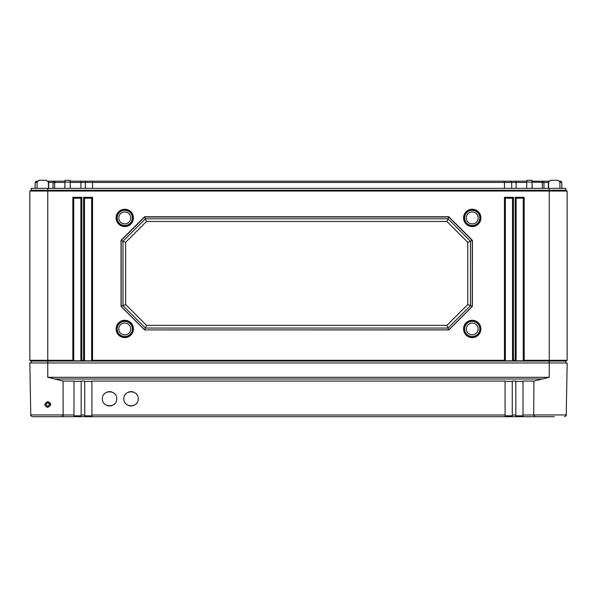 <?xml version="1.0" encoding="UTF-8"?>
<svg xmlns="http://www.w3.org/2000/svg" width="597" height="597" viewBox="0 0 597 597"><rect width="100%" height="100%" fill="white"/><g stroke="black" fill="none" stroke-linecap="round" stroke-linejoin="round"><path stroke-width="0.9" d="M559.65 181.19L561.061 181.19L561.799 182.443L561.904 188.353M548.859 181.19L543.151 181.19L543.889 182.443L543.994 188.353M531.987 181.19L543.151 181.19M526.8 181.19L510.913 181.19L511.651 182.443L511.756 188.353M70.2 181.19L510.913 181.19M65.013 181.19L55.215 181.19L54.693 182.443L54.618 188.353M48.141 181.19L55.215 181.19M37.118 182.443L35.201 182.443L35.939 181.19L37.35 181.19M53.849 181.19L53.111 182.443L48.372 182.443M53.006 188.353L53.111 182.443L64.991 182.443M86.087 181.19L85.349 182.443L70.222 182.443M85.244 188.353L85.349 182.443L92.535 182.443L92.535 188.353M504.465 181.19L504.465 182.443L92.535 182.443L92.535 181.19M504.465 188.353L504.465 182.443L516.106 182.443L516.106 188.353M526.778 182.443L516.106 182.443L516.106 181.19M532.009 182.443L532.211 188.353M541.785 181.19L542.307 182.443L532.009 182.122M542.382 188.353L542.307 182.443L548.344 182.443L548.344 188.353M548.628 182.443L548.344 181.19M559.882 182.443L561.799 182.443M35.201 182.443L35.096 188.353M31.193 362.976L31.193 361.066L29.85 360.289L29.85 191.04L31.193 190.264L31.193 188.353L565.807 188.353L565.807 190.264L567.15 191.04L565.807 190.264L549.24 190.264L549.24 188.353M48.476 188.353L48.364 182.055L46.573 180.294L38.917 180.294L46.573 180.294M550.427 180.294L558.083 180.294L550.427 180.294L548.636 182.055L548.524 188.353M526.673 188.353L526.815 180.294L531.972 180.294L532.114 188.353M64.886 188.353L65.028 180.294L70.185 180.294L70.327 188.353M559.986 188.353L559.874 182.055L558.083 180.294M38.917 180.294L37.126 182.055L37.014 188.353M31.193 361.066L565.807 361.066L567.15 360.289L567.15 191.04L549.24 191.04L549.24 190.264L47.76 190.264L47.76 188.353M565.807 362.976L565.807 361.066M29.85 360.289L30.745 360.804L29.85 360.289L72.834 360.289L72.834 197.308L81.789 197.308L81.789 360.289L83.58 360.289L83.58 197.308L92.535 197.308L92.535 360.289L504.465 360.289L504.465 197.308L513.42 197.308L513.42 360.289L515.211 360.289L515.211 197.308L524.166 197.308L524.166 360.289L567.15 360.289L566.254 360.804L567.15 360.289M533.696 414.945L566.24 414.945L567.15 362.976L47.76 362.976L47.76 190.264L31.193 190.264L29.85 191.04L549.24 191.04L549.24 377.311L533.934 381.065L533.696 414.975L534.912 416.706L523.039 416.706L522.994 415.012L533.703 414.975M480.898 217.905A8.671 8.671 0 0 1 472.227 226.576A8.671 8.671 0 0 1 463.556 217.905A8.671 8.671 0 0 1 472.227 209.234A8.671 8.671 0 0 1 480.898 217.905M133.444 217.905A8.671 8.671 0 0 1 124.773 226.576A8.671 8.671 0 0 1 116.102 217.905A8.671 8.671 0 0 1 124.773 209.234A8.671 8.671 0 0 1 133.444 217.905M480.891 328.947A8.664 8.664 0 0 1 472.227 337.611A8.664 8.664 0 0 1 463.563 328.947A8.664 8.664 0 0 1 472.227 320.283A8.664 8.664 0 0 1 480.891 328.947M133.437 328.947A8.664 8.664 0 0 1 124.773 337.611A8.664 8.664 0 0 1 116.109 328.947A8.664 8.664 0 0 1 124.773 320.283A8.664 8.664 0 0 1 133.437 328.947M144.571 329.91L121.049 306.395L121.034 240.307L144.564 216.771L448.854 216.771L472.384 240.307L472.369 306.395L448.847 329.91L144.571 329.91L448.787 329.842L472.227 306.403L472.227 240.449L448.787 217.01L144.631 217.01L121.191 240.449L121.191 306.403L144.631 329.842L145.37 328.051L138.885 321.567M524.166 197.308L523.27 198.204L523.27 360.804L516.106 360.804L515.211 360.289M524.166 360.289L523.27 360.804M81.789 360.289L80.894 360.804L73.73 360.804L72.834 360.289M92.535 360.289L91.639 360.804L84.475 360.804L83.58 360.289M513.42 360.289L512.524 360.804L505.361 360.804L504.465 360.289M73.73 360.804L73.73 198.204L80.894 198.204L80.894 360.804M72.834 197.308L73.73 198.204M81.789 197.308L80.894 198.204M516.106 360.804L516.106 198.204L523.27 198.204M505.361 360.804L505.361 198.204L512.524 198.204L512.524 360.804M84.475 360.804L84.475 198.204L91.639 198.204L91.639 360.804M515.211 197.308L516.106 198.204M513.42 197.308L512.524 198.204M504.465 197.308L505.361 198.204M92.535 197.308L91.639 198.204M83.58 197.308L84.475 198.204M480.734 217.905A8.507 8.507 0 0 1 472.227 226.412A8.507 8.507 0 0 1 463.72 217.905A8.507 8.507 0 0 1 472.227 209.398A8.507 8.507 0 0 1 480.734 217.905M479.839 217.905A7.612 7.612 0 0 1 472.227 225.517A7.612 7.612 0 0 1 464.615 217.905A7.612 7.612 0 0 1 472.227 210.293A7.612 7.612 0 0 1 479.839 217.905M478.197 217.905A5.97 5.97 0 0 0 472.227 211.935A5.97 5.97 0 0 0 466.257 217.905A5.97 5.97 0 0 0 472.227 223.875A5.97 5.97 0 0 0 478.197 217.905M133.28 217.905A8.507 8.507 0 0 1 124.773 226.412A8.507 8.507 0 0 1 116.266 217.905A8.507 8.507 0 0 1 124.773 209.398A8.507 8.507 0 0 1 133.28 217.905M132.385 217.905A7.612 7.612 0 0 1 124.773 225.517A7.612 7.612 0 0 1 117.161 217.905A7.612 7.612 0 0 1 124.773 210.293A7.612 7.612 0 0 1 132.385 217.905M130.743 217.905A5.97 5.97 0 0 0 124.773 211.935A5.97 5.97 0 0 0 118.803 217.905A5.97 5.97 0 0 0 124.773 223.875A5.97 5.97 0 0 0 130.743 217.905M480.734 328.947A8.507 8.507 0 0 1 472.227 337.454A8.507 8.507 0 0 1 463.72 328.947A8.507 8.507 0 0 1 472.227 320.44A8.507 8.507 0 0 1 480.734 328.947M479.839 328.947A7.612 7.612 0 0 1 472.227 336.559A7.612 7.612 0 0 1 464.615 328.947A7.612 7.612 0 0 1 472.227 321.335A7.612 7.612 0 0 1 479.839 328.947M478.107 328.947A5.88 5.88 0 0 0 472.227 323.067A5.88 5.88 0 0 0 466.347 328.947A5.88 5.88 0 0 0 472.227 334.827A5.88 5.88 0 0 0 478.107 328.947M133.28 328.947A8.507 8.507 0 0 1 124.773 337.454A8.507 8.507 0 0 1 116.266 328.947A8.507 8.507 0 0 1 124.773 320.44A8.507 8.507 0 0 1 133.28 328.947M132.385 328.947A7.612 7.612 0 0 1 124.773 336.559A7.612 7.612 0 0 1 117.161 328.947A7.612 7.612 0 0 1 124.773 321.335A7.612 7.612 0 0 1 132.385 328.947M130.743 328.947A5.97 5.97 0 0 0 124.773 322.977A5.97 5.97 0 0 0 118.803 328.947A5.97 5.97 0 0 0 124.773 334.917A5.97 5.97 0 0 0 130.743 328.947M121.049 306.395L122.982 305.664L122.982 273.769M454.533 321.567L448.048 328.051L145.37 328.051L122.982 305.664L122.982 241.188L121.034 240.307M144.564 216.771L145.37 218.8L448.048 218.8L448.854 216.771M125.668 242.3L146.481 221.487L446.937 221.487L467.749 242.3L467.749 304.552L446.937 325.365L146.481 325.365L125.668 304.552L125.668 242.3L122.982 241.188L138.743 225.427M122.982 241.188L145.37 218.8L448.048 218.8L470.436 241.188L472.384 240.307M454.675 225.427L470.436 241.188L470.436 305.664L472.369 306.395M470.436 273.769L470.436 305.664L448.048 328.051L448.847 329.91M446.937 325.365L448.048 328.051M146.481 325.365L145.37 328.051M125.668 304.552L122.982 305.664M146.481 221.487L145.37 218.8M446.937 221.487L448.048 218.8M467.749 242.3L470.436 241.188M467.749 304.552L470.436 305.664M32.551 416.706C30.91 415.96 30.313 415.37 30.76 414.945C30.313 415.37 30.91 415.96 32.551 416.706L73.961 416.706L74.006 381.065L63.066 381.065L47.76 377.311L47.76 362.976L29.85 362.976L30.76 414.945L63.297 414.945M45.79 404.482L47.76 406.43L49.73 404.482M47.76 401.662C51.648 403.273 51.648 405.184 47.76 407.393C43.872 405.781 43.872 403.87 47.76 401.662L47.76 402.542L49.73 404.505L47.76 406.482L45.79 404.505L47.76 402.542C48.984 402.594 49.641 403.251 49.73 404.505L49.73 404.505M63.066 381.065L63.148 415.81M534.912 416.706L554.344 416.706M515.853 416.706L512.263 416.706L512.248 381.065L515.83 381.065L515.853 416.706L545.016 416.706M84.737 416.706L81.147 416.706L81.17 381.065L84.752 381.065L84.737 416.706M51.984 416.706L81.147 416.706M46.917 416.706L42.656 416.706M76.976 415.81L76.976 416.706L520.024 416.706L520.024 415.81M512.427 416.706L505.099 416.706M515.83 415.81L522.994 415.81M505.084 415.81L512.248 415.81M74.006 415.81L81.17 415.81M84.752 415.81L91.916 415.81M91.916 416.512L91.916 381.065L505.084 381.065L505.084 416.512M533.755 415.475L533.696 414.982M74.006 415.012L63.304 414.975L62.088 416.706M533.934 381.065L522.994 381.065L522.994 415.012M102.385 398.796C101.99 408.035 117.109 408.035 116.713 398.796C117.109 389.557 101.99 389.557 102.385 398.796M123.877 398.796C123.482 408.035 138.601 408.035 138.205 398.796C138.601 389.557 123.482 389.557 123.877 398.796M515.83 381.319L522.994 381.319M505.084 381.319L512.248 381.319M84.752 381.319L91.916 381.319M74.006 381.319L81.17 381.319M104.035 403.371A7.164 7.164 0 0 0 104.482 403.863M106.915 405.46A7.164 7.164 0 0 0 112.184 405.46M114.617 403.863A7.164 7.164 0 0 0 115.064 403.371M115.064 394.221A7.164 7.164 0 0 0 114.617 393.729M112.184 392.132A7.164 7.164 0 0 0 106.915 392.132M104.482 393.729A7.164 7.164 0 0 0 104.035 394.221M125.527 403.371A7.164 7.164 0 0 0 125.974 403.863M128.407 405.46A7.164 7.164 0 0 0 133.676 405.46M136.109 403.863A7.164 7.164 0 0 0 136.556 403.371M136.556 394.221A7.164 7.164 0 0 0 136.109 393.729M133.676 392.132A7.164 7.164 0 0 0 128.407 392.132M125.974 393.729A7.164 7.164 0 0 0 125.527 394.221M48.656 181.19L48.656 188.353M64.991 182.122L64.789 188.353M80.894 181.19L80.894 188.353M64.998 182.055L70.215 182.055M526.785 182.055L532.002 182.055M47.76 407.393L47.76 406.482M91.916 415.012L505.084 415.012M84.752 415.012L81.17 415.012M515.83 415.012L512.248 415.012M54.402 379.013L542.598 379.013M47.76 377.311L549.24 377.311M45.79 404.505L47.76 402.542M566.24 414.945C566.687 415.37 566.09 415.96 564.449 416.706C566.09 415.96 566.687 415.37 566.24 414.945"/></g></svg>
